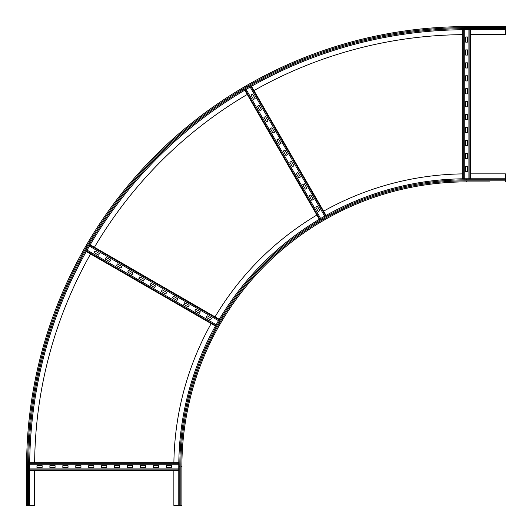 <?xml version="1.0" encoding="UTF-8"?>
<svg xmlns="http://www.w3.org/2000/svg" width="532" height="532" viewBox="0 0 532 532"><rect width="100%" height="100%" fill="white"/><g stroke="black" fill="none" stroke-linecap="round" stroke-linejoin="round"><path stroke-width="0.8" d="M489.872 181.884L466.577 181.884L489.872 181.884M181.884 466.577L180.853 466.577A285.724 285.724 0 0 1 466.577 180.853L466.577 181.884A284.693 284.693 0 0 0 181.884 466.577A284.693 284.693 0 0 1 466.577 181.884A284.693 284.693 0 0 0 181.884 466.577L181.884 505.4L178.779 505.4L178.779 466.577A287.799 287.799 0 0 1 466.577 178.779L505.4 178.779L505.4 181.884M470.461 173.864L505.4 173.864L505.4 178.779M173.891 462.694A292.713 292.713 0 0 1 211.164 323.596M215.041 316.873A292.713 292.713 0 0 1 316.873 215.041M323.596 211.164A292.713 292.713 0 0 1 462.694 173.891M178.779 505.4L173.864 505.4L173.864 470.461M505.4 29.706L466.577 29.706A436.872 436.872 0 0 0 29.706 466.577A436.872 436.872 0 0 1 466.577 29.706L466.577 28.668A437.909 437.909 0 0 0 28.668 466.577L29.706 466.577L29.706 505.4L26.6 505.4L26.6 466.577A439.977 439.977 0 0 1 466.577 26.6L505.4 26.6L505.4 34.62L470.461 34.62M26.6 466.577L27.637 466.577A438.94 438.94 0 0 1 466.577 27.637L466.577 26.6L505.4 26.6M34.64 462.694A431.957 431.957 0 0 1 90.566 253.97M94.45 247.247A431.957 431.957 0 0 1 247.247 94.45M253.97 90.566A431.957 431.957 0 0 1 462.694 34.64M34.62 470.461L34.62 505.4L29.706 505.4M153.416 465.673L158.596 465.673L158.596 467.482L153.416 467.482L153.416 465.673M140.475 465.673L145.655 465.673L145.655 467.482L140.475 467.482L140.475 465.673M127.534 465.673L132.714 465.673L132.714 467.482L127.534 467.482L127.534 465.673M114.593 465.673L119.773 465.673L119.773 467.482L114.593 467.482L114.593 465.673M101.652 465.673L106.832 465.673L106.832 467.482L101.652 467.482L101.652 465.673M88.718 465.673L93.891 465.673L93.891 467.482L88.718 467.482L88.718 465.673M75.777 465.673L80.95 465.673L80.95 467.482L75.777 467.482L75.777 465.673M62.836 465.673L68.01 465.673L68.01 467.482L62.836 467.482L62.836 465.673M49.895 465.673L55.069 465.673L55.069 467.482L49.895 467.482L49.895 465.673M166.356 465.673L171.537 465.673L171.537 467.482L166.356 467.482L166.356 465.673M36.954 465.673L42.128 465.673L42.128 467.482L36.954 467.482L36.954 465.673M29.706 470.461L178.779 470.461M178.779 468.905L29.706 468.905M29.726 462.694L178.805 462.694L29.726 462.694M178.792 464.25L29.712 464.25M195.849 309.225L200.331 311.812L199.427 313.381L194.945 310.794L195.849 309.225M184.644 302.755L189.126 305.341L188.222 306.911L183.733 304.324L184.644 302.755M173.432 296.284L177.921 298.871L177.01 300.44L172.528 297.853L173.432 296.284M162.227 289.814L166.709 292.407L165.804 293.97L161.322 291.383L162.227 289.814M151.022 283.343L155.504 285.937L154.599 287.499L150.117 284.913L151.022 283.343M139.816 276.873L144.298 279.466L143.394 281.029L138.912 278.442L139.816 276.873M128.604 270.402L133.093 272.996L132.182 274.565L127.7 271.972L128.604 270.402M117.399 263.932L121.881 266.525L120.977 268.095L116.495 265.501L117.399 263.932M106.194 257.461L110.676 260.055L109.772 261.624L105.289 259.031L106.194 257.461M207.054 315.695L211.537 318.282L210.632 319.852L206.15 317.265L207.054 315.695M94.989 250.991L99.471 253.584L98.566 255.154L94.084 252.56L94.989 250.991M86.31 251.51L215.42 326.056L86.31 251.51M216.185 324.7L87.075 250.16M90.194 244.787L219.304 319.333M218.512 320.67L89.403 246.13M310.794 194.945L313.381 199.427L311.812 200.331L309.225 195.849L310.794 194.945M304.324 183.733L306.911 188.222L305.341 189.126L302.755 184.644L304.324 183.733M297.853 172.528L300.44 177.01L298.871 177.921L296.284 173.432L297.853 172.528M291.383 161.322L293.97 165.804L292.407 166.709L289.814 162.227L291.383 161.322M284.913 150.117L287.499 154.599L285.937 155.504L283.343 151.022L284.913 150.117M278.442 138.912L281.029 143.394L279.466 144.298L276.873 139.816L278.442 138.912M271.972 127.7L274.565 132.182L272.996 133.093L270.402 128.604L271.972 127.7M265.501 116.495L268.095 120.977L266.525 121.881L263.932 117.399L265.501 116.495M259.031 105.289L261.624 109.772L260.055 110.676L257.461 106.194L259.031 105.289M317.265 206.15L319.852 210.632L318.282 211.537L315.695 207.054L317.265 206.15M252.56 94.084L255.154 98.566L253.584 99.471L250.991 94.989L252.56 94.084M244.787 90.194L319.333 219.304M320.67 218.512L246.13 89.403M251.51 86.31L326.056 215.42M324.7 216.185L250.16 87.075M465.673 55.069L465.673 49.895L467.482 49.895L467.482 55.069L465.673 55.069M465.673 68.01L465.673 62.836L467.482 62.836L467.482 68.01L465.673 68.01M465.673 80.95L465.673 75.777L467.482 75.777L467.482 80.95L465.673 80.95M465.673 93.891L465.673 88.718L467.482 88.718L467.482 93.891L465.673 93.891M465.673 106.832L465.673 101.652L467.482 101.652L467.482 106.832L465.673 106.832M465.673 119.773L465.673 114.593L467.482 114.593L467.482 119.773L465.673 119.773M465.673 132.714L465.673 127.534L467.482 127.534L467.482 132.714L465.673 132.714M465.673 145.655L465.673 140.475L467.482 140.475L467.482 145.655L465.673 145.655M465.673 158.596L465.673 153.416L467.482 153.416L467.482 158.596L465.673 158.596M465.673 42.128L465.673 36.954L467.482 36.954L467.482 42.128L465.673 42.128M465.673 171.537L465.673 166.356L467.482 166.356L467.482 171.537L465.673 171.537M470.461 178.779L470.461 29.706L470.461 178.779M468.905 29.706L468.905 178.779M462.694 178.805L462.694 29.726M464.25 29.712L464.25 178.792M466.577 180.853L505.4 180.853M179.816 505.4L179.816 466.577A286.761 286.761 0 0 1 466.577 179.816L505.4 179.816M466.577 179.816L466.577 178.779M179.816 466.577L178.779 466.577M180.853 505.4L180.853 466.577M466.577 28.668L505.4 28.668M466.577 27.637L505.4 27.637M28.668 466.577L28.668 505.4M27.637 466.577L27.637 505.4M29.706 469.902L178.779 469.902M29.719 463.259L178.799 463.259M86.583 251.024L215.693 325.564M89.908 245.272L219.018 319.812M245.272 89.908L319.812 219.018M251.024 86.583L325.564 215.693M469.902 178.779L469.902 29.706M463.259 178.799L463.259 29.719"/></g></svg>
